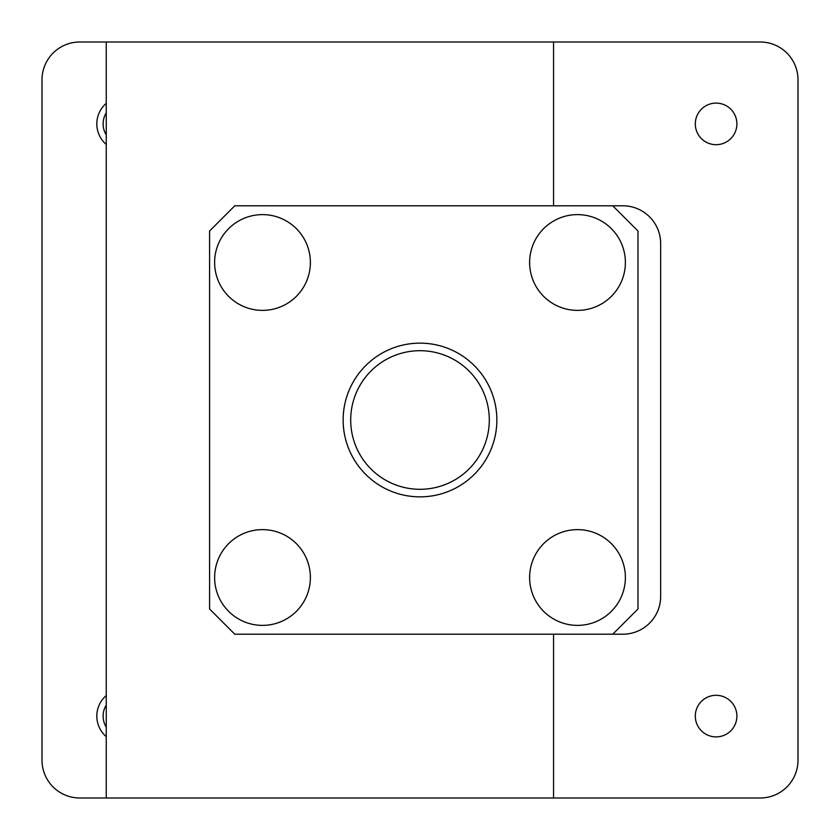 <?xml version="1.0" encoding="UTF-8"?>
<svg xmlns="http://www.w3.org/2000/svg" width="840" height="840" viewBox="0 0 840 840"><rect width="100%" height="100%" fill="white"/><g stroke="black" fill="none" stroke-linecap="round" stroke-linejoin="round"><path stroke-width="1.26" d="M350.7 420A69.3 69.3 0 0 1 420 350.7A69.3 69.3 0 0 1 489.3 420A69.3 69.3 0 0 1 420 489.3A69.3 69.3 0 0 1 350.7 420M716.1 103.11A20.79 20.79 0 0 0 695.31 123.9A20.79 20.79 0 0 0 716.1 144.69A20.79 20.79 0 0 0 736.89 123.9A20.79 20.79 0 0 0 716.1 103.11M716.1 695.31A20.79 20.79 0 0 0 695.31 716.1A20.79 20.79 0 0 0 716.1 736.89A20.79 20.79 0 0 0 736.89 716.1A20.79 20.79 0 0 0 716.1 695.31M106.26 112.896A20.79 20.79 0 0 0 106.26 134.904M106.26 705.096A20.79 20.79 0 0 0 106.26 727.104M262.5 529.62A47.88 47.88 0 0 0 214.62 577.5A47.88 47.88 0 0 0 262.5 625.38A47.88 47.88 0 0 0 310.38 577.5A47.88 47.88 0 0 0 262.5 529.62M262.5 214.62A47.88 47.88 0 0 0 214.62 262.5A47.88 47.88 0 0 0 262.5 310.38A47.88 47.88 0 0 0 310.38 262.5A47.88 47.88 0 0 0 262.5 214.62M577.5 529.62A47.88 47.88 0 0 0 529.62 577.5A47.88 47.88 0 0 0 577.5 625.38A47.88 47.88 0 0 0 625.38 577.5A47.88 47.88 0 0 0 577.5 529.62M577.5 214.62A47.88 47.88 0 0 0 529.62 262.5A47.88 47.88 0 0 0 577.5 310.38A47.88 47.88 0 0 0 625.38 262.5A47.88 47.88 0 0 0 577.5 214.62M420 343.14A76.86 76.86 0 0 0 343.14 420A76.86 76.86 0 0 0 420 496.86A76.86 76.86 0 0 0 496.86 420A76.86 76.86 0 0 0 420 343.14M209.58 231L209.58 609L234.78 634.2L612.78 634.2L637.98 609L637.98 231L612.78 205.8L234.78 205.8L209.58 231M612.78 634.2L622.86 634.2A37.8 37.8 0 0 0 660.66 596.4L660.66 243.6A37.8 37.8 0 0 0 622.86 205.8L612.78 205.8M553.56 42L760.2 42A37.8 37.8 0 0 1 798 79.8L798 760.2A37.8 37.8 0 0 1 760.2 798L106.26 798L106.26 42L553.56 42L553.56 205.8M553.56 798L553.56 634.2M106.26 798L79.8 798A37.8 37.8 0 0 1 42 760.2L42 79.8A37.8 37.8 0 0 1 79.8 42L106.26 42M106.26 695.541A27.09 27.09 0 0 0 106.26 736.659M106.26 103.341A27.09 27.09 0 0 0 106.26 144.459"/></g></svg>
